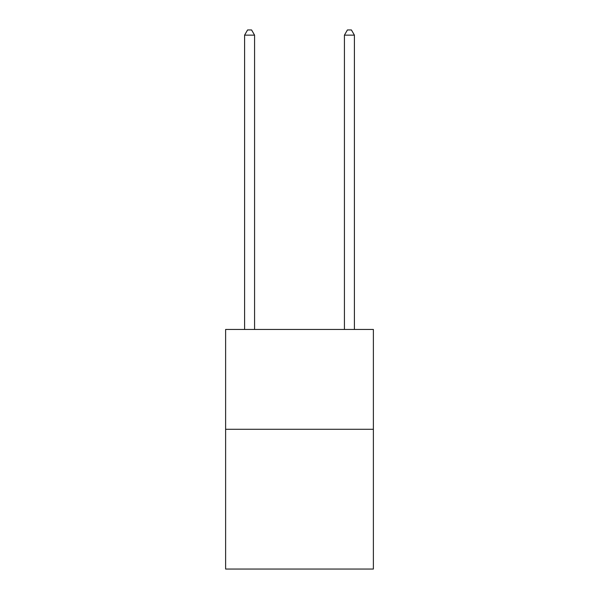 <?xml version="1.0" encoding="UTF-8"?>
<svg xmlns="http://www.w3.org/2000/svg" width="599" height="599" viewBox="0 0 599 599"><rect width="100%" height="100%" fill="white"/><g stroke="black" fill="none" stroke-linecap="round" stroke-linejoin="round"><path stroke-width="0.9" d="M373.379 429.281L373.379 569.05L225.621 569.05L225.621 329.45L373.379 329.45L373.379 429.281L225.621 429.281M254.575 329.45L254.575 35.139L244.594 35.139L244.594 329.45M244.594 35.139L247.589 29.95L251.58 29.95L254.575 35.139M354.406 329.45L354.406 35.139L344.425 35.139L344.425 329.45M344.425 35.139L347.42 29.95L351.411 29.95L354.406 35.139"/></g></svg>
